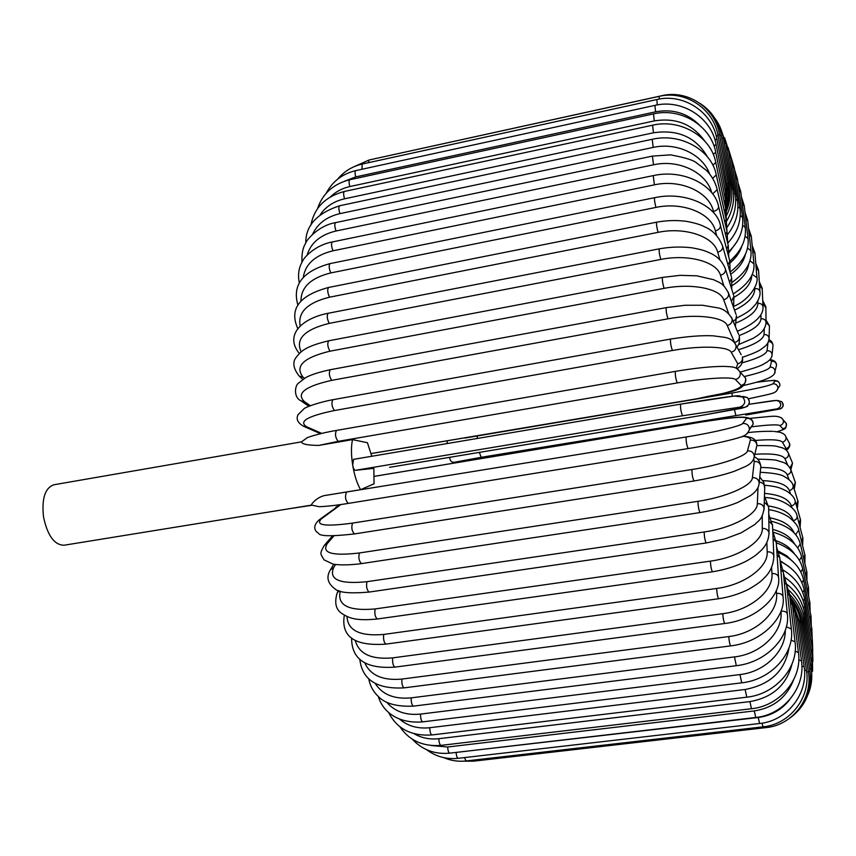 <?xml version="1.0" encoding="UTF-8"?>
<svg xmlns="http://www.w3.org/2000/svg" width="856" height="856" viewBox="0 0 856 856"><rect width="100%" height="100%" fill="white"/><g stroke="black" fill="none" stroke-linecap="round" stroke-linejoin="round"><path stroke-width="1.28" d="M776.499 400.437L779.099 401.314C781.731 404.631 781.079 407.135 777.152 408.847L481.168 457.307L455.435 462.069L463.92 461.106L510.433 453.605M463.92 461.106L455.435 462.069M288.226 508.892L311.884 505.286M371.13 453.541L697.94 398.586C726.573 393.439 740.975 389.063 741.146 385.457L735.443 379.54C733.357 376.469 705.258 378.02 677.246 382.932L338.152 441.354L318.71 445.43L352.522 439.61L367.427 442.723L371.804 456.269M355.336 470.34C354.202 470.126 353.303 468.35 352.661 465.022L353.571 459.34L680.584 404.16C680.349 408.098 680.991 411.971 682.532 415.759L355.336 470.34L373.847 468.35L374.04 483.811L360.569 489.685C357.016 483.458 354.384 475.23 352.661 465.022C351.099 454.793 351.056 446.318 352.522 439.61M318.71 445.43C307.572 445.291 301.836 444.104 301.515 441.857L53.768 484.785C45.015 487.974 41.591 498.684 43.506 516.896C47.487 535.503 54.303 544.951 63.965 545.251L311.584 505.104C309.968 505.939 316.613 496.116 326.692 495.217L360.569 489.685M811.124 668.45L809.626 669.221M789.992 594.706C797.097 602.153 801.516 610.863 803.249 620.846L801.997 621.392M811.948 663.796L810.536 664.877M811.467 681.504L811.959 663.903L804.019 617.604L802.789 618.417M812.408 657.344L811.071 658.713M804.48 612.703L803.238 613.934M812.526 649.19L811.253 650.838M804.661 606.455L803.367 608.028M812.312 639.475L811.092 641.39M804.565 598.858L803.185 600.784M811.777 628.304L810.6 630.487M804.201 589.998L802.693 592.32M810.942 615.806L809.797 618.257M788.9 566.544L780.105 560.733M803.581 579.961L801.901 582.701M809.819 602.11L808.685 604.817M792.998 561.664L786.621 555.737L778.457 551.189M802.714 568.865L800.799 572.043M808.428 587.323L807.294 590.298M794.518 553.95C790.602 548.043 784.46 543.624 776.103 540.703M801.601 556.796L799.408 560.434M806.769 571.551L805.624 574.804M794.807 544.298C790.944 537.204 783.561 532.229 772.69 529.393M800.274 543.838L797.696 547.947M804.865 554.913L803.698 558.454M794.325 533.138C791.062 525.68 783.219 520.619 770.817 517.987M798.723 530.089L795.641 534.668M802.735 537.504L801.516 541.366M793.255 520.758L793.223 520.641C790.698 513.129 782.502 508.239 768.624 505.992M796.968 515.633L797.129 516.221C797.203 518.533 795.909 519.999 793.223 520.641M800.392 519.421L799.087 523.647M791.896 507.555L791.393 505.832C788.708 498.866 779.763 494.725 764.547 493.398M795.021 500.557L795.213 501.242C795.342 503.649 794.058 505.179 791.393 505.832M797.824 500.739L796.401 505.393M790.441 493.784L789.382 490.488C786.867 484.656 778.051 481.382 762.942 480.644M792.881 484.924L793.138 485.748C793.298 488.241 792.046 489.814 789.382 490.488M795.042 481.554L795.395 482.549L793.448 486.722M788.986 479.574L787.21 474.706C784.813 469.987 776.018 467.579 760.813 467.494M790.548 468.82L790.901 469.826C791.105 472.384 789.874 474.01 787.21 474.706M792.014 461.898L792.538 463.171L790.024 467.783M787.734 465.118L784.888 458.559C782.202 454.654 772.155 453.231 754.746 454.29M787.991 452.268L788.515 453.541C788.783 456.173 787.573 457.842 784.888 458.559M788.59 441.739L789.532 443.462C789.885 446.115 788.729 447.806 786.065 448.533L782.427 442.156C780.223 439.716 771.181 439.149 755.281 440.466M785.904 449.828L786.065 448.533M785.113 435.287L785.979 436.945C786.343 439.663 785.155 441.396 782.427 442.156M778.436 400.833L781.678 401.625C784.235 404.856 783.604 407.306 779.784 408.975L777.152 408.847M745.769 415.064L779.784 408.975M777.002 431.756C781.507 430.45 783.508 429.466 782.983 428.803L779.848 425.55C777.751 424.351 768.57 424.747 752.296 426.737M783.454 420.767L786.322 423.399C786.889 426.181 785.776 427.989 782.983 428.803M781.56 417.846L783.261 420.007C783.85 422.864 782.705 424.715 779.848 425.55M745.758 415.064L780.298 408.911C783.283 407.563 783.743 405.134 781.678 401.625L779.099 401.314C779.313 400.308 776.478 400.212 770.614 401.036L749.011 404.289L775.771 400.501M734.491 409.671L735.775 415.181M479.371 452.385L481.168 457.307M464.958 438.037L732.03 393.022C755.762 388.849 769.394 385.778 772.936 383.798L775.076 380.995C775.162 380.128 769.02 380.546 756.64 382.258M775.076 380.995C778.147 380.909 779.773 382.375 779.955 385.393L777.901 388.592M772.936 383.798C776.092 383.713 777.762 385.211 777.943 388.303L776.467 391.149M732.03 393.022L732.222 396.275M477.488 436.079L477.038 438.507M744.645 376.458C760.171 372.788 768.635 369.696 770.025 367.192L771.62 361.264L769.726 359.852M771.62 361.264C774.413 361.104 776.05 362.366 776.542 365.052L775.985 367.32M770.025 367.192C772.893 367.031 774.573 368.326 775.065 371.076L774.605 373.205M768.431 341.683C770.989 341.672 772.519 342.871 773.022 345.289L772.861 346.851M742.163 362.794C757.592 358.525 765.885 354.523 767.051 350.767L767.993 342.593M767.051 350.767C769.833 350.585 771.524 351.805 772.101 354.416L771.962 355.957M766.088 322.466L769.448 325.869L769.416 327.046M738.45 349.719C754.468 344.808 762.996 339.768 764.034 334.61L764.258 328.683M764.034 334.61C766.783 334.407 768.474 335.573 769.095 338.099L769.062 339.265M762.867 303.655L765.853 307.764M739.199 335.531C753.141 330.202 760.395 324.627 760.973 318.807L760.952 314.644M760.973 318.807C763.713 318.582 765.403 319.695 766.056 322.134L766.067 323.076M759.529 285.315L762.236 289.039M736.727 322.691C750.498 316.763 757.549 310.354 757.902 303.441L757.806 300.959M757.902 303.441C760.631 303.195 762.332 304.255 762.996 306.609L763.028 307.379M756.105 267.511L758.598 270.903M734.544 310.172C747.951 303.687 754.714 296.497 754.821 288.59L754.778 287.776M754.821 288.59C757.56 288.333 759.272 289.328 759.935 291.586L759.978 292.228M752.638 250.348L754.96 253.44M734.181 297.214C745.576 290.623 751.45 283.315 751.803 275.279M752.221 274.284L756.939 277.708M749.161 233.923L751.343 236.738M732.362 285.476C742.195 279.142 747.641 271.973 748.711 263.98M749.92 260.716L753.933 263.883M745.694 218.344L747.77 220.891M730.65 274.305C738.824 268.42 743.757 261.722 745.426 254.2M747.513 247.994L750.969 250.851M742.28 203.717L744.26 206.018M730.189 262.835C735.935 257.924 739.798 252.445 741.767 246.378M745.062 236.16L748.069 238.685M738.931 190.171L740.836 192.215M729.098 252.488L737.166 241.381M742.623 225.289L745.244 227.482M735.678 177.813L737.519 179.61M727.718 243.243L728.831 241.959M740.237 215.487L742.537 217.328M732.543 166.77L734.341 168.3M737.915 206.81L739.948 208.329M729.569 157.151L731.324 158.414M735.7 199.373L737.508 200.561M726.755 149.083L728.477 150.067M733.603 193.253L735.229 194.141M724.155 142.695L725.856 143.38M731.645 188.545L733.121 189.026L725.835 143.262L720.656 128.528M721.79 138.105L723.459 138.479M729.858 185.345L731.259 185.634M719.682 135.419L721.341 135.473M728.263 183.73L729.601 183.676L721.33 135.419C718.698 121.659 711.625 111.002 700.112 103.469M717.852 134.756L719.511 134.456C715.391 107.963 687.668 89.409 661.848 95.701L661.763 95.851M376.084 158.467L661.848 95.701M726.883 183.794L728.21 183.452M716.29 136.232L718.013 135.58C713.722 108.83 685.399 89.955 659.141 96.353L659.195 99.082M368.476 162.694L369.064 160.008L659.141 96.353M725.77 185.591L727.086 184.907M714.995 139.945L716.868 138.886C712.449 112.115 683.559 93.047 656.82 99.542L657.29 104.913M361.96 169.274L362.195 164.063L656.82 99.542M724.946 189.176L726.252 188.127M654.926 105.374L655.6 111.826L355.721 176.903C354.855 173.426 354.855 171.328 355.732 170.622L654.926 105.374C682.2 98.793 711.603 117.893 716.098 144.429L713.99 145.98M699.448 125.029C687.282 113.11 672.666 108.701 655.6 111.826M355.721 176.903L344.347 181.269M724.411 194.579L725.728 193.146M653.503 113.902L654.273 120.921L349.858 186.555C348.841 182.842 348.809 180.573 349.762 179.749L653.503 113.902C681.355 107.257 711.208 126.249 715.723 152.272L715.691 152.079M704.595 140.855C692.429 124.109 675.662 117.465 654.273 120.921M713.273 154.38L715.723 152.272L725.524 199.983M349.858 186.555C342.261 188.256 335.809 191.669 330.512 196.794M724.208 201.823L725.567 200.186L726.327 212.652M652.582 125.201L653.47 132.787L344.572 198.806C343.406 194.879 343.331 192.429 344.358 191.466L652.582 125.201C681.076 118.492 711.315 137.217 715.777 162.426L715.723 162.169M707.42 156.841C695.949 137.228 677.973 129.213 653.47 132.787M712.845 165.197L715.777 162.426L725.663 208.629M344.572 198.806C333.968 201.224 325.869 206.499 320.262 214.631M724.315 210.908L725.717 208.896L726.498 220.827M652.218 139.282L653.203 147.425L339.95 213.626C338.623 209.517 338.505 206.895 339.597 205.772L652.218 139.282C681.397 132.509 711.935 150.795 716.269 174.892L716.194 174.56M709.613 173.982C702.69 154.401 676.764 142.043 653.203 147.425M712.663 178.39L716.269 174.892L726.134 219.05M339.95 213.626C326.725 216.729 317.63 223.577 312.643 234.169M724.754 221.822L726.209 219.404L726.947 231.174M652.411 156.102L653.513 164.801L336.055 230.992C334.568 226.722 334.407 223.94 335.573 222.624L652.411 156.102L670.58 154.861C683.912 157.376 692.29 159.826 695.693 162.233L706.639 170.601C712.053 176.293 715.573 182.628 717.2 189.615L717.103 189.197M711.689 192.664C706.564 172.516 678.904 159.045 653.513 164.801M712.641 193.905L717.2 189.615L726.958 231.227M336.055 230.992C320.476 234.737 310.814 242.804 307.079 255.195M725.524 234.501L727.054 231.644L727.707 243.339M653.203 175.619L654.423 184.843L332.984 250.797C331.315 246.421 331.101 243.468 332.353 241.948L653.203 175.619C683.923 168.75 714.867 185.57 718.591 206.542L718.462 206.018M713.893 213.069L713.476 211.421C709.314 192.065 680.809 178.958 654.423 184.843M713.476 211.421C716.836 210.512 718.537 208.885 718.591 206.542L728.135 245.051M332.984 250.797C315.179 255.163 305.26 264.097 303.238 277.601M726.605 248.893L728.263 245.576L728.777 257.121M654.605 197.693C654.262 199.33 654.701 202.572 655.931 207.419L330.791 272.925C328.939 268.474 328.683 265.371 330.009 263.616L654.605 197.693C686.212 190.77 717.2 206.564 720.442 225.545L720.27 224.893M716.622 235.528L715.37 230.863C711.347 213.208 682.66 201.599 655.931 207.419M715.37 230.863C718.762 229.922 720.452 228.145 720.442 225.545L729.644 260.438M330.791 272.925C310.814 277.879 300.863 287.338 300.948 301.291M727.985 264.911L729.815 261.08L730.125 272.443M656.616 222.175C656.274 224.069 656.745 227.461 658.05 232.351L329.517 297.192C327.495 292.709 327.185 289.467 328.586 287.466L656.616 222.175C666.728 220.356 676.615 220.078 686.309 221.329C694.73 222.87 700.904 224.732 704.83 226.915C713.102 230.435 719.072 236.952 722.742 246.485L722.507 245.672M719.95 259.903L717.702 252.199C713.893 236.502 685.089 226.637 658.05 232.351M717.702 252.199C721.137 251.236 722.817 249.331 722.742 246.485L731.495 277.248M329.517 297.192C307.304 302.735 297.535 312.376 300.21 326.125M729.612 282.426L731.72 278.04L731.73 289.189M659.248 248.839C658.895 251.011 659.409 254.542 660.779 259.432L329.228 323.365C327.035 318.924 326.671 315.554 328.137 313.275L659.248 248.839C670.569 246.849 681.515 246.517 692.076 247.833C704.028 250.038 705.323 251.054 710.512 253.258C717.756 256.565 722.742 261.872 725.471 269.159L725.16 268.153M723.919 285.958L720.485 275.247C716.932 261.733 688.096 253.825 660.779 259.432M720.485 275.247C723.962 274.262 725.62 272.24 725.471 269.159L733.635 295.309M329.228 323.365C304.543 329.517 295.192 339.03 301.173 351.902M731.42 301.323L733.945 296.304L733.517 307.25M299.482 353.41L298.562 352.522C284.567 334 303.227 318.058 328.137 313.275M662.458 277.419C662.127 279.912 662.662 283.55 664.096 288.354L329.945 351.195C327.57 346.841 327.163 343.374 328.693 340.795L662.458 277.419L680.081 275.343L696.848 275.825L713.69 279.741C719.404 282.822 722.881 282.245 728.606 293.362L728.167 292.089M728.659 313.478L723.684 299.782C720.431 288.654 691.648 282.897 664.096 288.354M723.684 299.782C727.193 298.776 728.841 296.636 728.606 293.362L736.042 314.43M329.945 351.195C303.345 357.648 294.421 366.357 303.185 377.325L304.34 378.395M733.228 321.439L735.903 319.01L736.492 315.693L735.347 326.51M303.185 377.325L299.161 376.062C293.03 368.166 292.196 361.724 296.679 356.727C301.098 351.228 305.367 346.359 328.693 340.795M666.246 307.614C665.925 310.428 666.492 314.173 667.98 318.828L331.668 380.364C329.143 376.169 328.683 372.617 330.277 369.717L666.246 307.614L684.982 305.271L702.541 305.25L718.387 307.978C724.005 309.155 728.584 312.761 732.126 318.817L731.441 317.159M734.769 342.914L727.268 325.537C724.358 316.966 695.725 313.542 667.98 318.828M727.268 325.537C730.831 324.51 732.458 322.263 732.126 318.817L738.632 334.343M331.668 380.364C304.897 386.398 295.844 393.503 304.522 401.699L310.289 405.669M734.609 342.496C738.065 341.512 739.638 339.34 739.317 335.991C739.916 341.341 739.124 344.989 736.92 346.915M304.522 401.699L300.852 400.769C293.394 397.195 294.903 385.746 298.305 383.285L305.335 377.817C310.61 374.832 318.935 372.135 330.277 369.717M670.569 339.062C670.259 342.24 670.858 346.049 672.377 350.489L334.418 410.538C331.743 406.568 331.229 402.951 332.877 399.709L670.569 339.062C687.743 336.355 701.909 335.274 713.069 335.809L724.69 337.35C730.05 338.27 733.806 340.881 735.978 345.193L734.812 342.967M736.213 368.176L737.765 363.757L731.195 352.223C728.681 346.359 700.283 345.375 672.377 350.489M731.195 352.223C734.844 351.163 736.438 348.809 735.978 345.193L741.157 354.684M334.418 410.538C307.486 416.112 298.263 421.537 306.726 426.823L321.706 433.382M737.765 363.757C741.296 362.73 742.837 360.462 742.387 356.952C743.19 362.238 741.392 366.122 737.005 368.594M306.726 426.823L303.73 426.352C297.77 423.046 295.876 419.151 298.049 414.657L304.287 408.505C306.031 407.071 318.443 402.374 332.877 399.709M389.598 467.323L700.7 415.556L744.731 407.37L739.937 407.156C745.234 404.835 746.1 401.421 742.559 396.927L739.006 395.74M744.731 407.37C749.845 405.134 750.691 401.839 747.267 397.484L742.922 396.424M353.528 459.351L680.616 404.15C708.682 399.399 736.406 395.397 738.065 395.825M338.152 441.354C335.349 437.673 334.792 434.024 336.472 430.418L336.729 430.429M675.47 371.408L675.373 371.376C675.084 374.928 675.705 378.78 677.246 382.932M735.443 379.54C739.284 378.373 740.825 375.859 740.055 371.996L737.733 369.075M741.146 385.457C744.87 384.333 746.357 381.904 745.608 378.17L742.773 375.024M739.937 407.156L682.532 415.759M680.595 404.15L734.255 396.05L747.267 397.484C749.952 400.373 749.952 403.358 747.256 406.429L741.842 408.237L700.722 415.556M389.63 467.312L700.711 415.556M326.692 495.217L686.138 436.988C714.236 432.462 741.51 425.871 742.687 423.453L746.582 418.349C745.458 416.219 730.521 417.439 701.792 421.987L374.34 476.353M348.435 503.36L348.274 503.403C345.45 500.407 344.818 496.758 346.359 492.478M686.138 436.988C685.977 441.289 686.63 445.141 688.096 448.565L688.16 448.533M747.448 433.457L749.46 429.594C749.214 425.411 746.956 423.367 742.687 423.453M749.482 428.984L753.13 424.287C752.884 420.232 750.701 418.263 746.582 418.349M340.838 504.548L321.46 518.8C314.88 525.338 325.226 526.772 352.49 523.112L691.948 469.516C691.916 474.106 692.579 477.926 693.938 480.986C710.64 478.076 724.123 474.845 734.373 471.271L745.469 466.531C750.947 463.931 753.89 460.464 754.297 456.141C753.612 452.46 751.343 450.695 747.481 450.866L750.38 440.123C750.798 438.144 748.208 436.849 742.634 436.25M753.665 459.009L756.961 445.216C756.308 441.653 754.115 439.952 750.38 440.123M691.948 469.516C720.024 465.204 746.807 456.088 747.481 450.866M354.844 533.759L354.512 533.919C351.837 531.255 351.163 527.649 352.49 523.112M756.223 448.234L756.961 445.216C756.362 438.09 751.589 437.363 743.19 436.025M319.663 519.485L337.467 506.645M693.938 480.986L354.512 533.919C312.879 538.606 320.615 532.839 316.731 532.058C313.457 528.473 314.248 524.428 319.106 519.902L321.46 518.8M333.84 535.963L327.26 543.624C321.396 553.03 332.107 556.154 359.392 552.976L697.982 501.306C698.057 506.121 698.721 509.887 699.994 512.584C715.274 509.919 727.921 506.506 737.915 502.365L750.316 495.742C756.083 491.772 759.037 487.396 759.186 482.624C758.395 479.167 756.126 477.53 752.392 477.712L754.264 461.491L753.687 458.987M758.994 484.656L760.834 466.231C760.075 462.893 757.881 461.309 754.264 461.491M697.982 501.306C725.995 497.218 752.21 485.662 752.392 477.712M699.994 512.584L361.489 563.601C358.974 561.247 358.279 557.705 359.392 552.976M760.631 468.275L760.834 466.231C759.935 461.266 757.753 458.153 754.286 456.869M361.489 563.601C348.285 565.516 335.691 564.928 332.834 564.008L324.071 559.867C320.091 553.051 319.62 553.982 324.242 545.443L327.26 543.624M335.541 564.489L333.669 567.56C328.597 579.694 339.693 584.413 366.967 581.695L704.167 531.972C704.327 536.937 705.002 540.607 706.168 542.971L724.604 538.991L741.114 532.86L754.81 524.514C758.887 520.159 762.086 520.084 764.108 508.282C763.274 505.029 761.016 503.499 757.346 503.681L757.988 487.62M764.066 509.802L764.74 486.679C764.13 483.94 762.289 482.431 759.229 482.153M704.167 531.972C732.062 528.109 757.678 514.242 757.346 503.681M706.168 542.971L369.139 592.063C366.785 590.009 366.058 586.553 366.967 581.695M764.697 488.177L763.787 482.303L759.754 476.953M369.139 592.063C350.211 593.7 338.858 592.662 335.06 588.96C327.591 583.407 326.018 577.051 330.352 569.893L333.669 567.56M340.249 591.207C336.964 605.342 348.585 611.248 375.11 608.948L710.405 561.129C710.662 566.18 711.325 569.743 712.395 571.797C724.615 569.85 735.753 566.383 745.811 561.418C756.447 555.341 756.768 554.346 760.749 550.804C766.013 545.839 768.774 539.826 769.02 532.774C768.164 529.725 765.927 528.302 762.3 528.494L762.225 515.89M769.03 533.941L768.645 506.271L764.29 502.151M710.405 561.129C738.14 557.491 763.124 541.484 762.3 528.494M712.395 571.797L377.336 618.995C375.142 617.219 374.393 613.87 375.11 608.948M768.656 507.415L764.462 496.202M377.336 618.995C356.717 620.985 349.655 618.471 342.475 613.87C335.937 610.028 334.161 603.063 337.168 592.994L339.083 590.822M347.022 616.481C347.664 630.498 359.905 636.479 383.723 634.435L716.633 588.468C716.964 593.529 717.617 596.953 718.601 598.74C729.301 597.081 739.22 593.978 748.347 589.452C756.255 584.948 761.466 581.181 764.012 578.175C770.272 572.364 773.546 564.896 773.835 555.79C772.989 552.976 770.764 551.66 767.19 551.863L766.837 542.511M773.878 556.71L772.487 524.771L768.848 521.111M716.633 588.468C744.164 585.033 768.485 567.089 767.19 551.863M718.601 598.74L385.981 644.108C383.937 642.567 383.188 639.346 383.723 634.435M772.529 525.67L768.752 514.36M355.272 640.342C358.76 653.888 371.237 659.741 392.679 657.879L722.774 613.688C723.16 618.706 723.802 621.98 724.69 623.51C757.207 619.712 781.56 595.188 778.532 577.105C777.687 574.537 775.493 573.349 771.962 573.563L771.588 567.421M778.575 577.843L776.242 541.998L773.096 538.798M722.774 613.688C750.059 610.446 773.706 590.801 771.962 573.563M724.69 623.51L394.958 667.124C393.065 665.818 392.305 662.737 392.679 657.879M776.285 542.725L772.775 531.276M364.677 662.683C370.284 675.32 382.675 680.788 401.871 679.076L728.756 636.564C729.184 641.486 729.804 644.589 730.617 645.895C762.257 642.332 786.215 616.748 783.037 596.525C782.213 594.203 780.051 593.165 776.563 593.379L776.328 590.405M783.08 597.113L779.859 557.802L777.088 555.03M728.756 636.564C755.752 633.504 778.735 612.393 776.563 593.379M730.617 645.895L404.15 687.86C402.406 686.747 401.646 683.826 401.871 679.076M779.912 558.39L776.553 546.813M375.142 683.366C382.247 694.591 394.252 699.427 411.18 697.865L734.502 656.905L736.31 665.711C767.147 662.373 790.709 635.965 787.306 613.87C786.525 611.847 784.428 610.949 781.004 611.163M787.36 614.341L783.315 572.043L780.833 569.689M734.502 656.905C761.134 654.016 783.443 631.771 780.961 611.28M736.31 665.711L413.448 706.147C411.854 705.216 411.094 702.455 411.18 697.865M783.368 572.525L780.116 560.851M386.709 702.241C394.702 711.561 405.969 715.52 420.51 714.097L739.98 674.571L741.713 682.831C771.802 679.696 794.946 652.689 791.318 629.032L786.343 626.699M791.361 629.406L786.578 584.627L784.331 582.647M739.98 674.571C764.793 671.928 785.851 651.095 785.262 630.262M741.713 682.831L422.746 721.865C421.291 721.094 420.542 718.505 420.51 714.097M786.621 585.012L783.443 573.285M399.602 719.136C407.745 726.102 417.792 728.959 429.755 727.718L745.116 689.487L746.785 697.18C776.178 694.227 798.894 666.813 795.031 641.936L791.03 640.074M795.063 642.225L789.617 595.455L787.563 593.861M745.116 689.487C770.528 684.586 785.166 670.665 789.029 647.746M746.785 697.18L431.948 734.951C430.622 734.32 429.894 731.901 429.755 727.718M789.649 595.765L786.504 584.017M414.197 733.774C421.559 738.043 429.765 739.68 438.828 738.685L749.899 701.599L751.472 708.736C780.233 705.933 802.5 678.305 798.413 652.518L795.149 651.127M798.445 652.743L792.41 604.497L790.527 603.245M749.899 701.599C772.572 697.554 786.611 685.035 792.014 664.042M751.472 708.736L440.968 745.383C439.759 744.859 439.042 742.634 438.828 738.685M792.442 604.732L789.189 592.716M431.146 745.512L447.635 746.999L754.275 710.929L755.762 717.489C783.925 714.824 805.742 687.175 801.451 660.779L798.766 659.826M754.275 710.929C773.396 707.869 786.471 697.597 793.501 680.113M755.762 717.489L449.71 753.162C448.608 752.745 447.923 750.691 447.635 746.999M794.957 611.88L793.202 610.799M451.358 752.97L758.223 717.499L759.625 723.502C787.242 720.934 808.588 693.424 804.137 666.717L801.879 666.171M758.223 717.499C771.213 715.766 781.721 709.785 789.756 699.566M759.625 723.502L458.11 758.33C457.115 757.999 456.451 756.126 456.109 752.702M797.203 617.208L795.577 616.502M762.011 723.17L763.038 726.84C790.152 724.358 811.028 697.137 806.448 670.398L804.501 670.205M763.038 726.84L466.113 760.963L464.434 757.603M799.162 620.728L797.642 620.365M765.532 726.498L766.013 727.611C792.645 725.171 813.061 698.4 808.385 671.864L806.652 671.981M766.013 727.611L473.646 761.155L472.726 760.203M800.82 622.462L799.408 622.44M809.937 671.179L808.342 671.628M789.96 718.013C805.592 706.435 812.248 690.835 809.947 671.211L802.179 622.483L800.863 622.761M803.249 620.846L811.135 668.515C812.601 677.802 811.456 686.683 807.722 695.136M804.019 617.604C802.061 606.808 796.915 597.595 788.579 589.977M812.601 671.19L812.43 657.483L804.501 612.832C802.286 601.19 796.283 591.55 786.493 583.92M812.922 661.185L812.558 649.372L804.693 606.626C802.34 594.706 795.802 585.023 785.091 577.586M812.751 650.528L812.355 639.689L804.608 599.061C802.093 586.842 794.914 577.158 783.047 570.021M812.205 638.886L811.83 628.55L804.255 590.233C801.58 577.736 793.63 568.127 780.394 561.429M811.317 625.971L811.007 616.106L803.645 580.25C800.991 568.117 792.742 558.925 778.917 552.687M810.14 611.869L809.894 602.442L802.778 569.197C800.103 557.235 791.265 548.428 776.296 542.768M808.663 596.686L808.513 587.697L801.687 557.181C799.012 545.465 789.542 537.14 773.289 532.175M806.908 580.539L806.876 571.99L800.371 544.277C797.931 533.481 788.462 525.862 771.973 521.411M804.886 563.537L804.993 555.416L798.851 530.592C798.573 526.718 795.171 522.16 788.644 516.928C782.363 512.979 775.718 510.561 768.688 509.684M802.618 545.796L802.896 538.082L797.129 516.221C796.358 508.368 781.763 498.117 765.553 497.571M800.082 527.435L800.585 520.095L795.213 501.242C794.764 498.042 791.971 494.682 786.846 491.173C780.501 488.209 779.292 486.743 764.611 485.213M797.3 508.55L798.081 501.552L793.138 485.748C792.538 482.602 789.746 479.638 784.77 476.867C781.742 474.502 773.567 472.983 760.224 472.287M794.24 489.258L795.395 482.549L790.901 469.826C788.783 465.6 786.086 463.085 782.823 462.272L777.601 460.667C776.734 459.929 770.058 459.415 757.571 459.148M790.869 469.655L792.538 463.171L788.515 453.541C787.509 450.695 785.08 448.672 781.228 447.453C774.776 446.468 780.533 445.345 756.972 445.612M786.461 450.31C789.36 447.859 790.388 445.569 789.532 443.462L785.979 436.945C785.027 434.463 782.684 432.836 778.96 432.098L774.338 431.467C774.466 431.285 762.043 430.91 748.294 432.58M777.12 431.777C786.578 428.385 786.001 429.338 786.322 423.399L783.261 420.007C781.475 416.829 776.884 415.652 769.48 416.487L750.081 418.349M449.593 457.339C450.16 461.32 452.032 462.903 455.21 462.101M756.693 382.247C779.656 379.379 773.663 380.685 777.066 380.877C778.842 381.669 779.805 383.178 779.955 385.393L777.943 388.303C775.803 393.653 774.038 393.139 748.54 398.789M446.918 443.59L447.399 441.011M769.951 359.606C774.134 360.141 776.328 361.949 776.542 365.052L775.065 371.076C775.418 373.484 773.353 375.784 768.881 377.945C764.504 379.657 764.997 380.353 743.928 385.425M768.988 339.789C771.245 340.602 772.593 342.443 773.022 345.289L772.101 354.416C772.048 357.359 770.272 359.98 766.751 362.259C762.428 364.389 764.526 365.33 740.151 372.103M766.024 320.048L769.448 325.869L769.095 338.099C768.838 341.694 767.351 344.54 764.633 346.627C760.353 349.409 762.536 350.211 742.516 357.337M762.739 300.638L765.842 306.844L766.056 322.134C765.874 327.399 762.824 332 756.918 335.937L753.098 338.334L738.396 344.647M759.293 281.667L762.204 288.279L762.996 306.609C763.766 315.286 755.217 323.515 737.348 331.293M755.752 263.231L758.555 270.261L759.935 291.586C760.567 294.806 759.165 299.001 755.741 304.158C751.183 309.273 749.963 311.349 736.963 317.95M752.167 245.415L754.906 252.895L756.897 277.162C759.058 285.134 747.62 301.055 733.827 306.277M748.561 228.349L751.301 236.267L753.89 263.413C755.056 274.305 748.165 284.47 733.207 293.918M744.966 212.128L747.727 220.484L750.915 250.434C752.146 261.818 745.961 272.39 732.394 282.148M741.414 196.848L744.217 205.665L748.026 238.321C749.332 250.583 743.404 261.786 730.222 271.941M737.926 182.649L740.793 191.905L745.212 227.172C746.603 239.509 741.478 250.84 729.836 261.176M734.534 169.627L737.487 179.332L742.505 217.06C743.982 229.494 739.498 240.943 729.077 251.429M731.249 157.911L734.309 168.065L739.916 208.104C741.499 220.784 737.433 232.458 727.728 243.147M727.975 147.36L731.292 158.21L737.476 200.379C739.103 212.588 735.807 223.962 727.589 234.533M724.583 137.741L728.456 149.907L735.208 193.991C736.866 205.772 734.159 216.868 727.108 227.279M733.121 189.026C734.801 200.325 732.608 211.068 726.562 221.233M714.803 118.224C719.286 124.195 722.164 130.915 723.448 138.394L731.249 185.559C732.864 195.917 731.313 205.879 726.573 215.477M729.601 183.676C731.152 193.092 730.093 202.262 726.423 211.186M726.444 207.794C729.045 199.812 729.633 191.701 728.221 183.462L719.511 134.456M374.104 158.895L376.265 158.371M726.541 205.472L727.825 196.72L727.547 187.881L718.013 135.58M353.057 167.145L369.064 160.008M726.594 204.488L726.273 188.224L716.868 138.886M337.713 179.118C344.091 171.382 352.255 166.364 362.195 164.063M726.412 206.981L725.76 193.296L716.098 144.429M326.222 193.221C332.438 181.419 342.272 173.886 355.732 170.622M317.565 208.607C322.584 193.574 333.305 183.954 349.762 179.749M310.921 225.181C314.163 207.805 325.312 196.57 344.358 191.466M305.785 243.04C305.517 225.781 316.784 213.358 339.597 205.772M301.954 262.311C301.601 253.986 302.799 247.716 305.549 243.489C305.667 240.889 318.432 225.363 335.573 222.624M299.333 283.047C297.685 275.033 298.69 267.896 302.329 261.626C304.244 256.597 316.431 244.741 332.353 241.948M297.942 305.228C291.992 285.059 302.682 271.192 330.009 263.616M297.888 328.757C288.921 309.177 299.151 295.416 328.586 287.466M299.718 376.576L302.767 379.401M301.515 401.229L308.845 406.258M304.436 426.663L320.497 433.671M301.537 441.857L307.047 437.833C305.143 438.251 318.475 433.339 336.472 430.418L675.373 371.376C694.794 368.091 710.962 366.422 723.855 366.389C734.865 366.86 736.171 367.021 740.055 371.996L745.608 378.17C746.486 392.604 725.182 391.93 698.004 398.607L371.14 453.573M374.34 476.332L701.834 421.965C733.538 417.482 753.719 412.87 753.13 424.287L749.46 429.594C747.684 433.928 744.378 436.517 739.573 437.363C738.899 438.069 711.657 445.013 688.096 448.565L348.274 503.403C343.245 504.227 330.009 506.335 319.095 506.709L311.605 505.094M340.11 504.655L335.702 507.33M324.777 544.833L332.406 535.984M330.758 569.229L333.829 564.211M337.457 592.352L338.291 590.522M344.347 615.1C340.784 636.671 354.662 646.344 385.981 644.108M351.613 638.03C351.506 659.398 365.951 669.092 394.958 667.124M359.809 659.28C362.163 679.825 376.94 689.348 404.15 687.86M368.733 678.776C370.07 685.87 373.312 691.819 378.459 696.613C385.147 703.632 396.82 706.81 413.448 706.147M378.331 696.495C382.322 710.255 396.232 723.994 422.746 721.865M388.635 712.449C396.788 728.777 411.222 736.278 431.948 734.951M399.838 726.68C409.157 740.515 422.875 746.742 440.968 745.383M791.372 599.114L794.935 611.708L801.451 660.779M412.314 739.167C422.104 749.824 434.57 754.489 449.71 753.162M792.817 602.774L797.182 617.09L804.137 666.717M426.716 749.749C435.918 756.64 446.383 759.497 458.11 758.33M792.806 602.752L799.151 620.654L806.448 670.398M443.847 757.656C450.941 760.706 458.367 761.808 466.113 760.963M792.282 601.297C796.754 607.696 799.6 614.747 800.809 622.44L808.385 671.864M463.866 761.166L473.646 761.155M802.179 622.483C800.692 613.517 797.032 605.492 791.19 598.43"/></g></svg>
